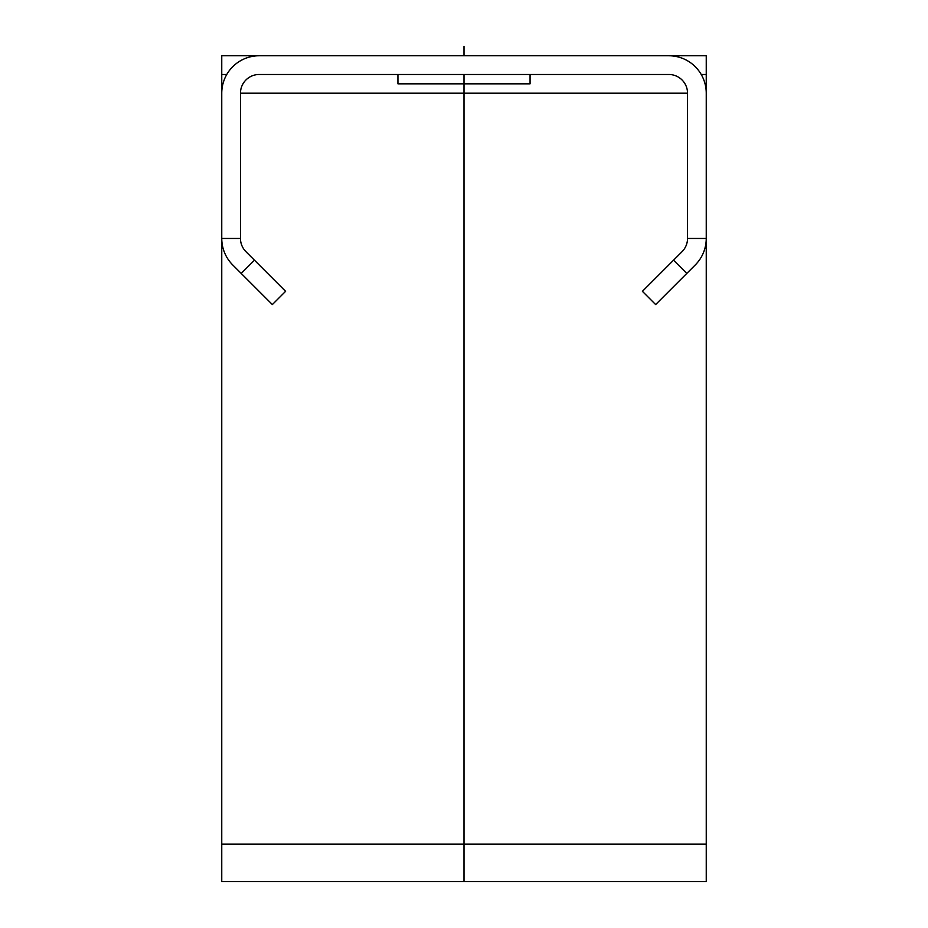 <?xml version="1.0" encoding="UTF-8"?>
<svg xmlns="http://www.w3.org/2000/svg" width="928" height="928" viewBox="0 0 928 928"><rect width="100%" height="100%" fill="white"/><g stroke="black" fill="none" stroke-linecap="round" stroke-linejoin="round"><path stroke-width="1.39" d="M701.232 74.484L706.243 74.484L706.243 93.194A37.433 37.433 0 0 0 668.81 55.761L221.757 55.761L221.757 93.194A37.433 37.433 0 0 1 259.19 55.761L221.757 55.761M530.062 74.484L530.062 83.833L397.938 83.833L397.938 74.484M706.243 55.761L668.81 55.761L706.243 55.761L706.243 74.484M668.81 74.484L259.19 74.484A18.722 18.722 0 0 0 240.468 93.194L687.532 93.194A18.722 18.722 0 0 0 668.81 74.484M221.757 74.484L226.768 74.484M706.243 93.194L706.243 844.167L221.757 844.167L221.757 93.194M240.468 238.45A18.722 18.722 0 0 0 245.955 251.685L285.604 291.334L272.368 304.57L232.719 264.932A37.433 37.433 0 0 1 221.757 238.45L240.468 238.45L240.468 93.194M687.532 93.194L687.532 238.45A18.722 18.722 0 0 1 682.045 251.685L673.542 260.188L686.778 273.424L655.632 304.57L642.396 291.334L673.542 260.188M686.778 273.424L695.281 264.932A37.433 37.433 0 0 0 706.243 238.45L687.532 238.45M221.757 844.167L221.757 881.6L706.243 881.6L706.243 844.167M464 46.4L464 55.761M464 74.484L464 881.6M254.458 260.188L241.222 273.424"/></g></svg>
